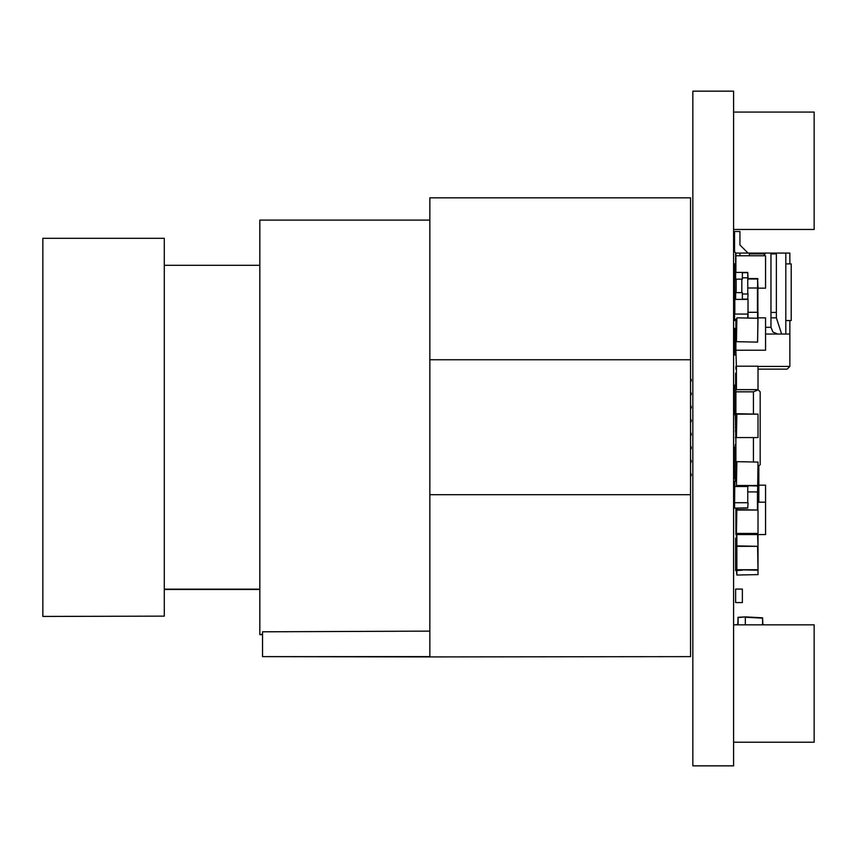 <?xml version="1.0" encoding="UTF-8"?>
<svg xmlns="http://www.w3.org/2000/svg" width="857" height="857" viewBox="0 0 857 857"><rect width="100%" height="100%" fill="white"/><g stroke="black" fill="none" stroke-linecap="round" stroke-linejoin="round"><path stroke-width="1.29" d="M739.934 244.984L748.032 253.083L739.934 244.984L748.032 253.083L739.934 244.984L748.032 253.083L739.934 244.984L748.032 253.083L739.934 244.984L748.032 253.083L739.934 244.984L748.032 253.083L739.934 244.984L748.032 253.083L739.934 244.984L748.032 253.083L739.934 244.984L748.032 253.083L739.934 244.984L748.032 253.083L739.934 244.984L748.032 253.083L739.934 244.984L748.032 253.083L739.934 244.984L748.032 253.083L739.934 244.984L748.032 253.083L739.934 244.984L748.032 253.083L739.934 244.984L748.032 253.083L739.934 244.984L748.032 253.083L739.934 244.984L748.032 253.083L739.934 244.984L748.032 253.083L739.934 244.984L748.032 253.083L739.934 244.984L748.032 253.083L739.934 244.984L748.032 253.083L739.934 244.984L748.032 253.083L739.934 244.984L748.032 253.083L739.934 244.984L748.032 253.083L739.934 244.984L739.934 231.497L734.535 231.497L734.535 251.733L735.884 253.083L739.934 253.083L739.934 255.782M785.815 320.55L791.215 320.55L791.215 263.881L785.815 263.881M735.884 263.881L734.535 263.881L734.803 292.762M735.884 320.55L734.535 320.55L734.803 272.676L735.617 272.676M758.017 366.432L789.865 366.432L787.165 369.131L758.017 369.131L787.165 369.131L789.865 366.432L789.865 320.55M765.569 334.048L789.865 334.048M736.431 369.131L735.884 369.131L735.884 366.432L736.431 368.049L735.884 350.234L765.569 350.234L765.569 317.851L758.017 317.851M749.382 255.782L749.382 253.083L765.569 253.083L763.769 255.782M777.717 334.048L772.95 332.066L770.968 327.299L770.968 253.083L776.367 253.083L776.367 317.851L770.968 317.851M765.569 253.083L770.968 253.083M789.865 263.881L789.865 253.083L785.815 253.083L785.815 334.048M770.968 312.451L776.367 312.451M749.382 253.886L765.033 253.886M770.968 253.886L776.367 253.886M749.382 253.083L739.934 253.083M757.877 288.166L765.569 288.166L765.569 255.782L735.884 255.782L735.884 253.083M781.627 334.048L776.367 317.851M785.815 253.083L776.367 253.083M735.617 252.815L735.617 263.881M758.831 482.877L758.831 466.037L758.831 488.254L758.017 488.254M735.884 478.131L735.884 481.131M736.431 478.131L735.349 478.131L735.349 471.446M735.884 444.397L735.349 415.002M735.349 447.15L735.349 444.397M735.884 430.9L735.349 430.9M735.884 437.648L735.349 437.648M735.884 417.413L735.349 417.413M735.884 424.151L735.349 424.151M735.349 481.131L735.349 478.131M735.884 427.525L735.349 427.525M757.877 502.181L765.569 502.181L765.569 534.564L735.884 534.564L735.884 508.115M735.884 255.782L735.884 272.408M735.884 319.479L735.884 350.234M758.831 485.169L765.569 485.169L765.569 502.181M757.877 312.302L757.877 288.006M757.588 288.006L757.588 278.568L758.017 288.006L747.765 288.006M747.765 312.302L758.017 312.302L757.588 341.686L758.017 318.268M757.588 278.568L747.765 278.568M758.017 389.635L758.017 366.207L758.017 389.635L736.431 389.635L736.431 366.207L758.017 366.207L736.431 366.207L736.431 389.635L758.017 389.635L760.18 391.831L760.18 464.698L758.017 466.497M758.017 533.45L758.017 510.033L758.017 533.45L736.431 533.45L736.859 509.594L758.017 510.033L736.431 510.033L736.431 533.45L758.017 533.45M757.877 509.711L757.877 491.918M757.588 491.918L758.017 462.084L758.017 491.918L747.765 491.918M736.559 508.115L736.559 509.711M736.859 317.829L757.588 318.268L736.859 317.829M736.431 341.686L736.859 318.268L736.431 341.686M757.588 342.125L736.859 341.686L757.588 342.125M736.859 461.655L758.017 462.084L736.859 461.655M736.431 485.512L736.859 462.084L736.431 485.512M757.588 485.94L736.859 485.512L758.017 485.512M758.017 437.573L758.017 414.145L758.017 437.573L736.431 437.573L736.859 413.717L758.017 414.145L736.431 414.145L736.431 437.573L758.017 437.573M736.431 551.833L735.617 551.833L735.617 570.558L742.366 570.184M735.617 557.071L736.431 557.071M735.617 292.644L735.617 299.393L742.366 299.393L742.366 292.644L735.617 292.644M736.152 279.157L736.152 292.644M741.819 292.644L741.819 279.157M735.617 272.408L735.617 279.157L742.366 279.157L742.366 272.408L734.803 272.408M736.431 538.175L735.617 538.175L735.617 551.833M735.617 589.08L735.617 602.567L742.366 602.567L742.366 589.08L735.617 589.08M734.803 409.367L734.535 414.734L734.803 409.614L735.884 409.614M735.884 414.734L734.535 414.734L735.884 415.002M742.366 299.125L747.765 299.125L748.032 293.994L747.765 299.393L742.366 299.393M735.617 299.393L734.535 299.125L735.617 299.125M742.366 272.676L747.765 272.676L747.765 293.994L742.366 293.994M735.617 293.994L734.803 293.994L734.803 314.08L747.765 314.08L747.765 317.829M742.366 277.807L748.032 277.807L747.765 272.408L742.366 272.408M735.617 277.807L734.535 277.807M747.765 292.762L748.032 293.994M734.535 293.994L734.535 292.762M748.032 299.125L748.032 317.829M734.535 314.08L734.535 319.211L736.431 319.479M748.032 485.94L748.032 486.519L734.535 486.519L734.535 481.398L736.431 481.131M747.765 485.94L747.765 502.716L734.535 502.716L734.535 507.847L734.803 481.398L736.431 481.398M734.803 508.115L747.765 508.115L748.032 502.716L747.765 507.847L734.803 508.115M735.884 333.609L734.535 333.609L734.535 328.488L735.884 328.21M735.884 328.488L734.803 328.488L734.535 354.937L734.803 349.806L735.617 349.806M735.884 354.937L734.535 354.937L735.884 355.205M735.617 551.672L736.431 551.672M734.803 471.446L734.535 478.699L734.803 473.567L735.349 473.567M735.349 478.699L734.535 478.699L735.349 478.967M736.859 570.558L736.859 575.036L758.017 574.608L758.017 569.755L736.431 569.755L736.859 545.898L758.017 546.327L758.017 574.608L736.859 575.036L736.431 570.558M762.559 624.839L762.559 618.143L745.333 617.233L745.333 624.839M737.781 624.839L738.091 617.276L745.333 616.901L762.559 617.801L762.869 624.839M737.781 617.618L745.333 616.901M735.349 624.839L737.781 624.582M733.592 229.472L814.15 229.472L814.15 112.074L733.592 112.074M733.592 742.226L814.15 742.226L814.15 624.839L733.592 624.839M757.588 534.564L758.017 546.327L758.017 534.564M736.431 546.327L736.431 534.564M736.431 471.446L735.884 471.446L735.884 464.698L736.431 464.698M753.432 413.717L753.432 391.831L735.884 391.831L735.884 385.082L736.431 385.082M735.884 391.831L735.884 464.698M753.432 461.655L753.432 438.002M753.432 391.831L758.199 389.849M734.535 409.367L734.535 385.082L735.884 385.082L734.535 385.082L734.535 409.367L735.884 409.367L734.535 409.367M735.884 471.446L734.535 471.446L734.535 447.15L735.884 447.15M735.884 336.469L735.884 349.967M736.431 373.181L735.617 373.181L735.617 385.082M758.831 488.254L758.831 502.181M764.219 624.839L762.869 624.282M737.234 624.582L737.781 624.11M690.549 656.623L429.85 656.923L690.549 656.623L690.549 197.838L429.85 197.838L429.85 656.623L262.531 656.623L429.85 656.923M429.85 220.099L259.832 220.099L259.832 634.662L262.531 634.662M164.298 616.14L42.85 616.44L164.298 616.14L164.298 238.321L42.85 238.321L42.85 616.14M429.85 631.127L262.531 631.802L262.531 656.623M429.85 494.703L690.549 494.703M429.85 359.758L690.549 359.758M692.842 91.153L733.592 91.153L733.592 765.847L692.842 765.847L692.842 91.153M735.884 269.216L734.535 269.216M735.884 366.432L736.431 366.432M765.569 327.299L770.968 327.299M735.884 480.852L735.349 480.852M757.449 288.006L757.449 312.302M758.017 278.996L747.765 278.996M757.588 312.302L757.588 317.829M757.449 491.918L757.449 509.594M736.988 508.115L736.988 509.594M736.431 319.211L734.535 319.211M757.588 570.184L736.859 569.755L736.859 546.327L757.588 546.327L758.017 569.755M738.091 617.276L738.091 624.839M736.859 545.898L736.859 534.564M690.549 472.743L691.353 474.832L690.549 476.91M690.549 459.17L691.353 461.259L690.549 463.337M690.549 445.736L691.353 447.815L690.549 449.904M690.549 432.164L691.353 434.242L690.549 436.331M690.549 418.655L691.353 420.744L690.549 422.822M690.549 405.157L691.353 407.236L690.549 409.325M690.549 391.724L691.353 393.802L690.549 395.891M690.549 378.151L691.353 380.229L690.549 382.318M164.298 589.455L259.832 589.455M262.531 634.362L259.832 634.362M164.298 589.155L259.832 589.155M164.298 265.306L259.832 265.306"/></g></svg>
